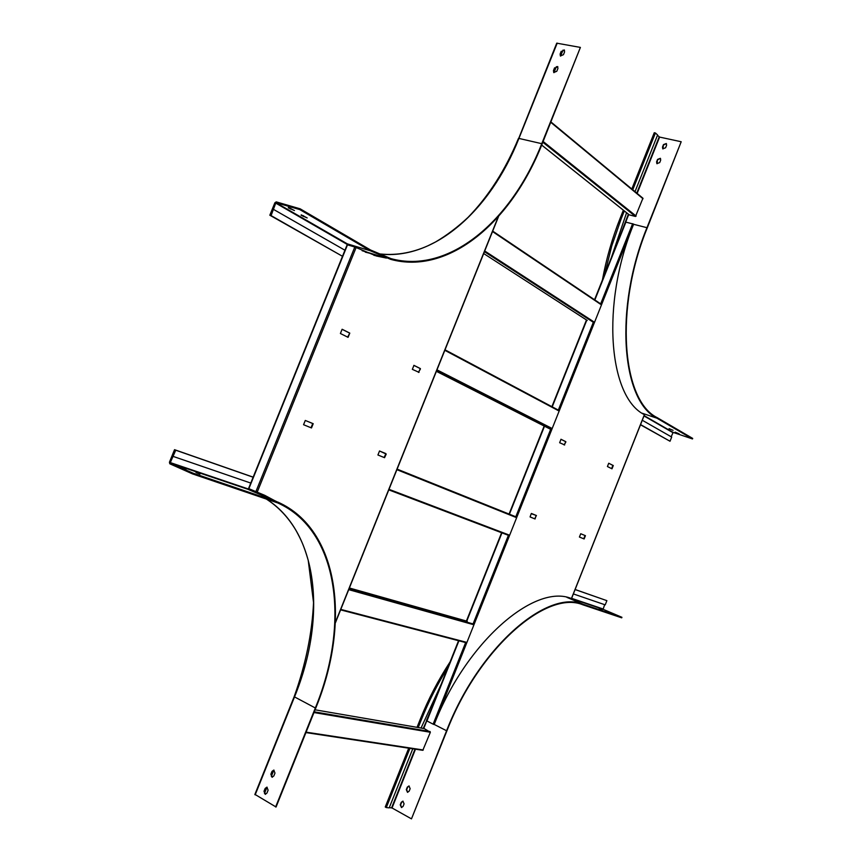 <?xml version="1.0" encoding="UTF-8"?>
<svg xmlns="http://www.w3.org/2000/svg" width="862" height="862" viewBox="0 0 862 862"><rect width="100%" height="100%" fill="white"/><g stroke="black" fill="none" stroke-linecap="round" stroke-linejoin="round"><path stroke-width="1.29" d="M625.65 222.084L633.667 224.131C600.631 304.437 608.723 397.145 644.388 414.665L644.367 414.73M465.825 642.125L433.123 724.166L434.168 724.554C466.223 641.748 534.785 583.218 571.431 598.54L571.441 598.508M564.136 444.964L565.828 441.689L561.022 439.275M564.265 444.792L565.86 442.001M564.685 444.943L559.643 442.734L561.011 439.264M608.723 463.25L607.419 466.536L611.988 468.809L613.291 465.545L608.723 463.25L612.882 465.394L611.6 468.616M536.045 515.659L535.054 518.967L530.076 516.941L531.229 513.677L536.433 515.519L534.655 518.816M579.415 537.037L580.729 533.74L585.438 535.679L584.145 538.955L579.415 537.037M565.407 441.538L560.925 439.286M531.434 513.472L536.013 515.357M580.729 533.75L585.039 535.517L583.736 538.793M433.123 724.166L426.615 720.783L458.552 640.703M605.889 610.727L608.82 611.945L605.835 610.867M566.862 597.334L583.132 604.262L621.933 617.3L621.717 617.828L582.917 604.822C546.885 589.543 478.906 648.138 446.925 730.814L411.476 818.868L446.581 730.75L434.222 724.446M604.661 604.671L603.098 609.305L621.933 617.3M599.305 608.507L602.247 609.725L599.252 608.647M412.769 748.787L389.204 807.856L386.295 807.575L385.249 806.994L408.717 748.173M411.476 818.868L392.038 807.974L389.312 807.608M450.115 661.865C438.392 679.73 428.436 698.856 420.257 719.253L417.036 727.334M575.126 589.5L606.88 600.652L605.21 604.865L573.37 593.929M583.132 604.262C546.982 588.897 478.701 647.718 446.581 730.75M409.138 791.176L410.15 788.644L408.965 785.939L407.317 787.103L406.314 789.635L407.5 792.329L409.138 791.176M403.071 806.401L404.084 803.858L402.877 801.143L401.261 802.296L400.248 804.828L401.466 807.543L403.071 806.401M407.683 792.34L406.67 789.667L407.683 787.135L409.148 785.982M401.649 807.554L400.614 804.86L401.627 802.328L403.06 801.175M441.085 684.503L421.055 728.024M447.841 667.554C437.519 683.997 428.673 701.409 421.313 719.792L418.221 727.539M409.913 748.356L386.295 807.575M575.105 589.565L606.88 600.652M305.935 732.592L422.8 750.317L430.353 732.269L424.223 728.584M422.8 750.317L305.945 732.56M541.67 145.075L629.185 214.843L635.488 216.459L542.823 142.219M635.488 216.459L642.933 198.228L550.937 122.005M663.471 144.6L662.49 147.068L662.77 148.835L665.615 147.758L666.595 145.29L666.315 143.523L663.471 144.6L662.921 148.954M633.602 224.292L646.953 227.697L681.196 141.745L647.243 227.924C614.304 308.09 621.965 400.474 657.146 417.617L692.692 438.413L692.488 438.941L656.919 418.178L642.125 413.221M657.469 135.312L659.602 137.08L681.196 141.745M657.566 159.395L656.585 161.862L656.887 163.651L659.71 162.573L660.691 160.095L660.389 158.317L657.566 159.395L657.038 163.769M666.434 143.663L663.74 144.859M660.518 158.446L657.846 159.642M642.287 420.257L671.681 437.056L670.022 441.247L640.488 424.783M692.488 438.941L673.157 432.412L671.164 436.765M623.355 210.188L620.112 218.334C612.171 238.343 606.277 258.88 602.43 279.945M631.814 189.004L654.258 132.737L655.422 132.985L657.598 134.989L635.003 191.655M646.953 227.697C613.873 308.219 621.588 400.992 656.919 418.178M673.082 430.321L669.084 428.629L673.082 430.321M679.127 433.823L675.151 432.153L679.127 433.823M640.563 424.589L670.022 441.247M626.577 212.763L611.373 257.544M620.112 218.334L621.254 218.625L624.314 210.953M632.762 189.791L655.422 132.985M621.254 218.625L611.74 246.036L604.725 274.202M275.226 500.941L264.785 495.348L248.784 488.646M386.359 258.061L376.285 255.982L354.799 247.006L255.82 491.803M385.702 453.531L379.528 450.988L377.922 454.996L384.56 457.69L386.219 454.069L379.485 450.977M311.494 427.951L313.208 423.705L305.288 420.451L303.564 424.718L311.494 427.951M413.954 365.359L420.376 368.58L418.447 372.384M420.43 368.947L418.598 372.19M413.943 365.348L412.348 369.345L419.061 372.352M349.789 333.109L348.076 337.333L340.404 333.508L342.117 329.252L349.789 333.109L347.634 337.107M274.762 500.747L263.729 494.874M385.885 257.921L373.882 255.292M384.14 457.528L385.767 453.886M311.031 427.757L312.744 423.522L305.288 420.462M413.825 365.369L419.913 368.419M342.095 329.316L349.315 332.947M248.536 488.582L347.16 244.754L354.799 247.006M265.453 794.333L264.462 791.338L265.604 788.493L267.123 787.2M192.872 473.109L170.116 463.002L175.751 450.212L174.533 449.684L169.426 462.237L169.792 463.788L192.549 473.906L192.872 473.109L278.038 502.18C338.938 529.419 351.146 622.116 315.772 708.058L276.066 807.015L255.098 794.484M272.284 777.255L271.315 774.281L272.457 771.436L274.008 770.132M268.114 790.185L266.972 793.04L265.227 794.333L263.998 791.294L265.151 788.45L266.897 787.146L268.114 790.185M276.12 502.212L277.79 502.955C338.4 530.087 350.554 622.386 315.33 707.982L275.614 806.972M274.978 773.095L273.836 775.951L272.058 777.244L270.862 774.227L271.993 771.382L273.782 770.089L274.978 773.095M253.159 477.139L174.533 449.684M192.549 473.906L277.79 502.955M199.941 474.122L195.997 472.505L199.941 474.122M185.966 469.413L181.99 467.775L185.966 469.413M250.767 483.076L173.219 456.429M253.126 477.214L175.751 450.212M273.825 770.154L271.325 776.36M266.972 787.221L264.472 793.428M288.307 207.828L294.459 210.554L288.468 207.43M348.388 245.077L346.977 243.763L370.283 250.756L299.814 209.595L300.138 208.809L276.228 201.88L274.87 202.785L269.828 215.22L271.088 215.597L275.915 202.656L299.814 209.595M301.107 215.252L307.184 217.935L301.258 214.864M386.726 257.339L391.003 258.632L370.585 250.012L300.138 208.809M269.828 215.22L342.494 256.294M370.283 250.756L390.702 259.365C448.359 275.247 511.295 222.407 542.123 143.965L580.395 47.41L541.767 143.685C511.069 221.803 448.402 274.418 391.003 258.632M556.356 66.654L553.932 72.677L554.923 68.13L557.8 66.686M563.005 50.104L560.58 56.116L561.571 51.58L564.47 50.136M518.612 138.653L556.733 43.175L580.395 47.41M554.578 67.818L553.469 70.587L553.76 72.548L556.809 71.244L557.919 68.475L557.639 66.514L554.923 68.13M561.227 51.267L560.117 54.026L560.386 55.965L563.468 54.662L564.578 51.903L564.308 49.964L561.571 51.58M273.599 209.444L344.951 250.239M341.233 255.583L271.088 215.597M633.667 224.131L434.168 724.554M571.431 598.54L644.388 414.665M632.643 223.678L600.512 304.264M593.584 321.666L558.156 410.527M551.184 428.005L515.605 517.265M508.602 534.828L472.85 624.487M625.952 221.965L594.845 299.954M586.796 320.147L552.219 406.842M544.504 426.194L509.41 514.205M501.953 532.867L466.762 621.136M458.918 640.8L426.927 721.009M569.459 597.937L603.098 609.305M391.607 807.823L415.021 749.132M423.285 728.401L426.69 720.61M431.431 708.715L426.431 720.524M571.614 598.336L602.969 608.938M392.038 807.974L415.473 749.207M423.738 728.487L426.755 720.912M420.257 719.253L421.313 719.792M424.341 728.584L315.083 709.803L424.449 728.627M314.264 711.84L430.138 731.558M313.973 712.551L430.353 732.269M423.285 749.983L306.107 732.161M600.674 303.877L492.687 231.113L600.642 303.887M587.237 320.438L483.69 253.536L587.141 320.395M593.315 322.269L484.433 251.672M492.364 231.436L600.879 304.502M593.94 321.903L484.552 250.885M629.325 214.907L541.692 145.042M550.796 122.329L643.03 198.756M636.134 216.082L543.125 141.465M625.758 221.933L628.732 214.476M637.137 193.422L659.602 137.08M672.813 432.595L643.989 415.937M628.376 214.185L620.812 233.871M636.77 193.12L659.204 136.896M673.157 432.412L644.119 415.624M397.113 469.122L515.799 516.769L397.113 469.122M508.408 535.324L388.784 489.875L508.408 535.324M396.725 469.607L516.64 517.685M509.647 535.227L388.837 489.26M465.631 642.546L340.598 609.865L465.652 642.567M467.204 621.254L349.379 587.992L467.258 621.276M348.97 589.015L473.055 623.916M466.245 642.244L340.609 609.348M348.539 589.597L473.27 624.605M550.656 429.319L436.387 371.328L550.656 429.33M550.969 428.565L436.732 370.477M445.018 349.821L558.328 410.096L445.018 349.821M552.186 428.522L436.818 369.776M444.663 350.22L559.147 411.055M335.415 622.278L498.247 216.793M356.103 247.556L257.145 492.321M347.505 244.808L248.838 488.732M315.33 707.982L294.524 696.905L255.163 794.861M169.986 462.485L247.556 488.722L269.989 499.023M262.317 495.273L247.556 488.722M170.116 463.002L247.685 489.217L276.379 501.447M251.801 476.654L252.986 477.171M254.84 794.548L294.179 696.636C305.644 664.624 312.098 633.279 313.542 602.613L308.23 560.332C303.747 545.053 301.118 539.968 296.399 531.143C288.436 517.319 277.984 506.35 265.065 498.225C318.24 530.561 327.344 616.901 294.524 696.905L294.427 696.615M350.586 245.735L275.915 202.656M365.326 252.157L373.117 254.075M346.546 244.043L275.463 202.958M557.208 43.122L518.924 138.426L541.767 143.685M377.524 253.665C394.44 255.895 411.26 253.256 427.972 245.756L435.525 241.996C446.828 235.315 457.679 227.105 468.077 217.343C488.625 196.224 505.423 169.922 518.461 138.426L518.924 138.426C490.122 211.319 432.821 261.908 377.545 253.676M362.115 250.713L386.424 258.083M290.462 209.067L290.763 208.324M303.219 216.47L303.51 215.726M644.474 414.741L571.528 598.562M466.407 621.028L501.609 532.738M509.065 514.064L544.17 426.033M551.895 406.67L586.472 319.964M594.543 299.75L625.564 221.954M642.933 198.228L550.947 121.962M498.602 216.394L335.393 622.838"/></g></svg>
